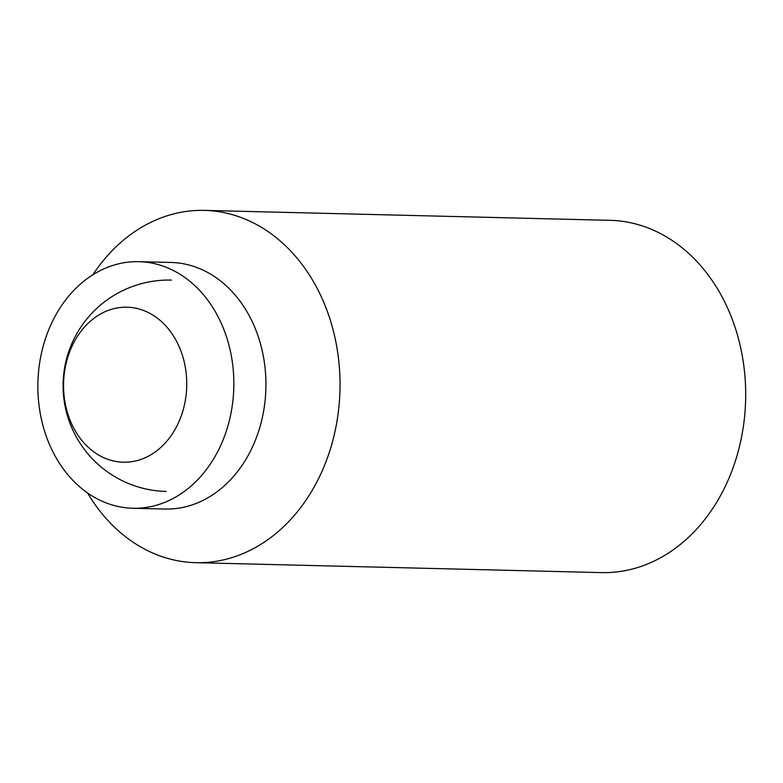 <?xml version="1.0" encoding="UTF-8"?>
<svg xmlns="http://www.w3.org/2000/svg" width="783" height="783" viewBox="0 0 783 783"><rect width="100%" height="100%" fill="white"/><g stroke="black" fill="none" stroke-linecap="round" stroke-linejoin="round"><path stroke-width="1.17" d="M92.834 274.784A176.195 139.971 91.4 0 1 204.353 210.392L610.006 220.326A176.195 139.971 91.4 0 1 646.318 227.295A176.195 139.971 91.4 0 1 743.85 422.996A176.195 139.971 91.4 0 1 601.393 572.608L195.73 562.674A176.195 139.971 91.4 0 1 159.429 555.705A176.195 139.971 91.4 0 1 87.5 492.908M204.353 210.392A176.195 139.971 91.4 0 1 240.655 217.371A176.195 139.971 91.4 0 1 338.197 413.072A176.195 139.971 91.4 0 1 195.73 562.674M138.875 261.669L170.968 262.452A123.332 97.983 91.4 0 1 196.376 267.336A123.332 97.983 91.4 0 1 264.654 404.331A123.332 97.983 91.4 0 1 164.929 509.048L132.836 508.265A123.332 97.983 91.4 0 1 107.428 503.381A123.332 97.983 91.4 0 1 39.15 366.385A123.332 97.983 91.4 0 1 138.875 261.669A123.332 97.983 91.4 0 1 164.283 266.553A123.332 97.983 91.4 0 1 232.561 403.539A123.332 97.983 91.4 0 1 132.836 508.265M184.103 406.348A77.527 61.583 -88.6 0 0 143.025 310.274A77.527 61.583 -88.6 0 0 66.203 363.058A77.527 61.583 -88.6 0 0 107.291 459.141A77.527 61.583 -88.6 0 0 184.103 406.348M171.379 280.089A105.715 105.715 0 0 0 63.11 383.19A105.715 105.715 0 0 0 166.211 491.46"/></g></svg>
